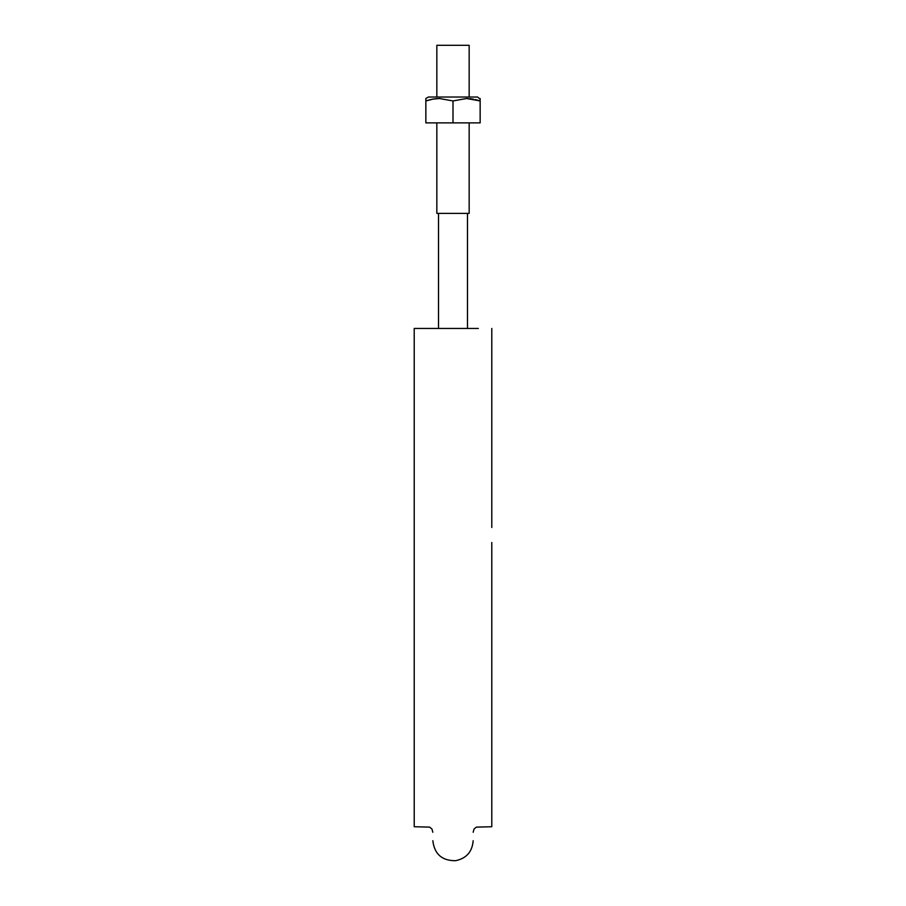 <?xml version="1.0" encoding="UTF-8"?>
<svg xmlns="http://www.w3.org/2000/svg" width="906" height="906" viewBox="0 0 906 906"><rect width="100%" height="100%" fill="white"/><g stroke="black" fill="none" stroke-linecap="round" stroke-linejoin="round"><path stroke-width="1.36" d="M414.212 527.473L414.212 826.736L414.212 328.448L478.345 328.448M473.17 328.448L432.83 328.448M491.788 328.448L491.788 527.473M491.788 542.49L491.788 826.736L476.363 827.121L474.019 829.069L473.17 832.252M414.212 542.49L414.212 826.736L429.637 827.121L431.981 829.069L432.83 832.252M438.515 213.374L438.515 328.448L438.515 213.374M436.839 213.374L469.161 213.374L469.161 122.876L469.161 213.374L436.839 213.374L436.839 122.876M469.161 97.021L469.161 45.3L436.839 45.3L469.161 45.3L469.161 97.021M475.593 99.626L480.146 100.94L480.146 98.505L480.146 99.162L477.564 97.021L428.436 97.021L477.564 97.021M431.007 99.479L425.854 100.928L425.854 122.876L453 122.876L453 100.94L453 122.876L480.146 122.876L480.146 100.94L480.146 122.876L425.854 122.876L425.854 100.94L430.407 99.626L425.854 100.94L425.854 98.505L425.854 100.94L430.724 99.547M433.985 98.924L433.283 99.037L433.985 98.924M433.181 99.048L439.455 98.505L453 100.94L466.601 98.505L473.442 99.162M471.233 98.811L470.225 98.697M433.634 98.981L425.854 100.94L432.57 99.162L439.455 98.505L453 100.94L466.601 98.505L480.146 100.94L475.276 99.547L480.146 100.94L480.146 98.505M436.839 98.607L435.775 98.697M480.146 100.94L480.146 99.162M432.83 840.7C434.438 854.12 442.003 860.791 455.525 860.7C466.397 858.446 472.286 851.776 473.17 840.7M467.485 328.448L467.485 213.374M436.839 97.021L436.839 45.3M425.854 98.505L428.436 97.021"/></g></svg>
